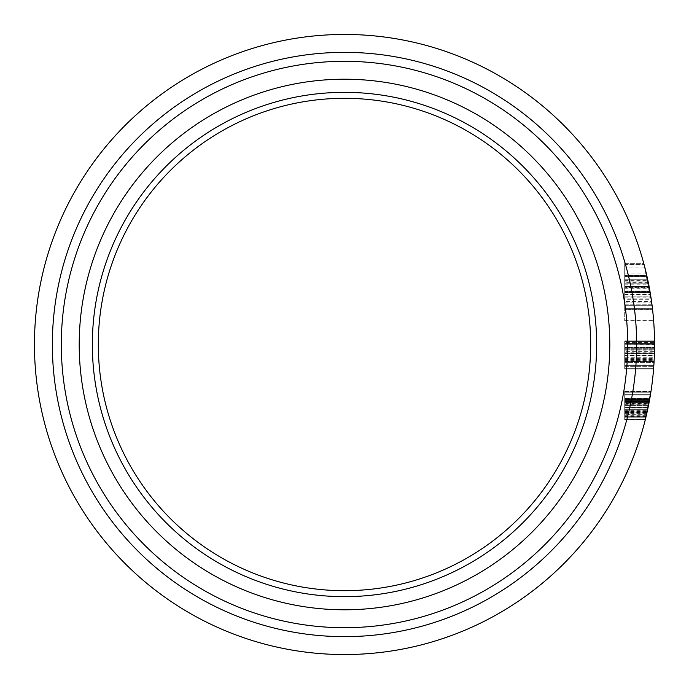 <?xml version="1.0" encoding="UTF-8"?>
<svg xmlns="http://www.w3.org/2000/svg" width="689" height="689" viewBox="0 0 689 689"><rect width="100%" height="100%" fill="white"/><g stroke="black" fill="none" stroke-linecap="round" stroke-linejoin="round"><path stroke-width="0.52" stroke-dasharray="3.44 2.58" d="M624.708 342.493L624.708 368.374L624.708 341.529L624.708 355.541L654.352 355.541L654.55 344.5L654.429 353.233A310.05 310.05 0 0 0 654.55 344.5L653.827 365.618A310.05 310.05 0 0 0 654.55 344.5L654.455 352.2L654.55 344.5A310.05 310.05 0 0 0 344.5 34.45A310.05 310.05 0 0 0 34.45 344.5A310.05 310.05 0 0 0 344.5 654.55A310.05 310.05 0 0 0 654.55 344.5L654.533 341.529A310.05 310.05 0 0 1 654.55 344.285L654.55 344.5A310.05 310.05 0 0 0 654.533 341.529L654.55 344.285A310.05 310.05 0 0 1 654.55 344.5A310.05 310.05 0 0 0 654.533 341.529L654.55 344.285A310.05 310.05 0 0 1 654.55 344.5L654.533 341.529A310.05 310.05 0 0 1 654.55 344.5L654.533 341.529A310.05 310.05 0 0 1 654.55 344.5A310.05 310.05 0 0 0 654.533 341.529A310.05 310.05 0 0 1 654.55 344.5L654.533 341.529A310.05 310.05 0 0 1 654.55 344.5L654.533 341.529A310.05 310.05 0 0 1 654.55 344.5A310.05 310.05 0 0 0 654.533 341.529A310.05 310.05 0 0 1 654.55 344.5L654.55 344.285A310.05 310.05 0 0 0 654.533 341.529L653.628 368.374A310.05 310.05 0 0 0 653.827 365.618L654.55 344.5A310.05 310.05 0 0 1 653.628 368.374A310.05 310.05 0 0 0 654.55 344.5A310.05 310.05 0 0 1 653.628 368.374A310.05 310.05 0 0 0 654.541 347.29L653.628 368.374A310.05 310.05 0 0 0 654.335 355.98L624.708 355.98L654.335 355.98L624.708 355.98L624.708 368.374L653.628 368.374A310.05 310.05 0 0 0 654.55 344.5L653.577 369.063L654.55 344.5A310.05 310.05 0 0 1 653.628 368.374A310.05 310.05 0 0 0 654.541 347.29L653.628 368.374L654.55 344.5A310.05 310.05 0 0 1 653.628 368.374A310.05 310.05 0 0 0 654.55 344.5L653.577 369.063L654.55 344.5A310.05 310.05 0 0 1 653.628 368.374A310.05 310.05 0 0 0 654.55 344.5A310.05 310.05 0 0 1 653.628 368.374L624.708 368.374L624.708 341.529L654.533 341.529L624.708 341.529L624.708 362.655L654.016 362.655L654.55 344.5L653.577 369.063L654.55 344.5A310.05 310.05 0 0 1 654.016 362.655L654.55 344.5A310.05 310.05 0 0 1 654.016 362.655L624.708 362.655L624.708 341.529L654.533 341.529L624.708 341.529L624.708 368.374L653.628 368.374L624.708 368.374L624.708 347.29L654.541 347.29L624.708 347.29L624.708 368.374L653.628 368.374L624.708 368.374L624.708 341.529L654.533 341.529L624.708 341.529L624.708 342.493L654.541 342.493M609.791 344.5A265.291 265.291 0 0 1 344.5 609.791A265.291 265.291 0 0 1 79.209 344.5A265.291 265.291 0 0 0 344.5 609.791A265.291 265.291 0 0 0 609.791 344.5A265.291 265.291 0 0 0 344.5 79.209A265.291 265.291 0 0 0 79.209 344.5A265.291 265.291 0 0 0 344.5 609.791A265.291 265.291 0 0 0 609.791 344.5A265.291 265.291 0 0 0 344.5 79.209A265.291 265.291 0 0 0 79.209 344.5A265.291 265.291 0 0 1 344.5 79.209A265.291 265.291 0 0 1 609.791 344.5A265.291 265.291 0 0 0 344.5 79.209A265.291 265.291 0 0 0 79.209 344.5A265.291 265.291 0 0 1 344.5 79.209A265.291 265.291 0 0 1 609.791 344.5M92.343 344.5A252.157 252.157 0 0 0 344.5 596.657A252.157 252.157 0 0 0 596.657 344.5A252.157 252.157 0 0 0 344.5 92.343A252.157 252.157 0 0 0 92.343 344.5M98.312 344.5A246.188 246.188 0 0 0 344.5 590.688A246.188 246.188 0 0 0 590.688 344.5A246.188 246.188 0 0 0 344.5 98.312A246.188 246.188 0 0 0 98.312 344.5M624.708 276.918L624.708 308.689L624.708 264.473L624.708 308.689L624.708 264.473L624.708 308.689L624.708 275.815L624.708 276.918L647.092 276.918L646.842 275.815L648.004 281.138A310.05 310.05 0 0 0 646.971 276.384A310.05 310.05 0 0 1 650.046 291.817L650.089 292.11A310.05 310.05 0 0 0 646.971 276.384A310.05 310.05 0 0 1 649.96 291.369A310.05 310.05 0 0 0 646.971 276.384A310.05 310.05 0 0 1 652.474 308.689A310.05 310.05 0 0 0 651.019 297.829L647.669 279.545M651.183 298.923L649.96 291.369L652.061 305.287L651.183 298.923L624.708 298.923L624.708 305.287L652.018 304.926M652.259 306.906L652.466 308.629M652.397 308.043L652.07 305.348M624.708 288.243L649.4 288.243L649.305 287.718L624.708 287.718L649.305 287.718A310.05 310.05 0 0 1 651.915 304.159L624.708 304.159L624.708 287.718L624.708 304.159L651.915 304.159L645.076 268.452M644.835 267.487L644.689 266.927M644.155 264.869L652.474 308.689A310.05 310.05 0 0 0 644.043 264.473L649.09 286.564L652.604 309.826L649.133 286.779L643.741 263.344L649.09 286.564L652.457 308.517L649.202 287.149A310.05 310.05 0 0 1 650.02 291.688L652.061 305.287L649.124 286.762L645.197 268.908M652.362 307.759L652.061 305.313M649.4 288.243L650.752 296.141L624.708 296.141L650.752 296.141L646.756 275.436L624.708 275.436M624.708 286.779L624.708 263.344L624.708 272.026L645.963 272.026L643.741 263.344L624.708 263.344L624.708 286.564L649.09 286.564L649.718 289.983L644.93 267.875L649.09 286.555L652.061 305.287L647.72 279.777L652.061 305.287L650.183 292.653L652.061 305.287L624.708 305.287L624.708 291.688L650.02 291.688L624.708 291.688L624.708 287.149L649.202 287.149L624.708 287.149L624.708 309.826L652.604 309.826L624.708 309.826L624.708 286.779L649.133 286.779M651.734 302.781L649.055 286.391L644.93 267.875L624.708 267.875L644.93 267.875M624.708 282.361L624.708 320.592L624.708 276.384L646.971 276.384A310.05 310.05 0 0 1 653.628 320.592A310.05 310.05 0 0 0 651.734 302.833L648.263 282.361A310.05 310.05 0 0 0 646.971 276.384L624.708 276.384L646.971 276.384L624.708 276.384L646.971 276.384L624.708 276.384L624.708 282.361L648.263 282.361M646.842 275.815L648.013 281.164L646.842 275.815L624.708 275.815L646.842 275.815L624.708 275.815L624.708 281.138L648.004 281.138L650.183 292.627L648.004 281.138L624.708 281.164L624.708 275.815M652.543 309.258L650.183 292.627L652.543 309.258L624.708 309.258L652.543 309.258L624.708 309.258L624.708 291.817L650.046 291.817M650.829 392.394L645.472 418.964M648.16 407.113L650.959 391.55L645.274 419.773L650.407 394.995A310.05 310.05 0 0 0 650.855 392.239L646.911 412.883A310.05 310.05 0 0 0 650.959 391.55L645.447 419.084A310.05 310.05 0 0 0 650.855 392.239A310.05 310.05 0 0 1 646.807 413.366L650.855 392.239L646.601 414.261L624.708 414.261L624.708 392.239L650.855 392.239A310.05 310.05 0 0 1 645.447 419.084L648.47 405.588M624.708 398.509L624.708 419.773L624.708 391.55L624.708 419.084L624.708 392.239L624.708 419.084L624.708 392.239L624.708 419.084L624.708 399.723L649.589 399.723L645.447 419.084A310.05 310.05 0 0 0 649.641 399.465A310.05 310.05 0 0 1 648.96 403.091L646.265 415.691A310.05 310.05 0 0 1 645.447 419.084A310.05 310.05 0 0 0 649.899 398.001L645.447 419.084A310.05 310.05 0 0 0 646.911 412.883A310.05 310.05 0 0 1 645.447 419.084A310.05 310.05 0 0 0 650.855 392.239L650.407 394.995A310.05 310.05 0 0 1 645.447 419.084A310.05 310.05 0 0 0 650.855 392.239L650.407 394.995A310.05 310.05 0 0 1 645.447 419.084A310.05 310.05 0 0 0 646.118 416.328L647.729 409.163L624.708 409.163L624.708 416.328L646.118 416.328L624.708 416.328L624.708 419.084L645.447 419.084A310.05 310.05 0 0 0 650.855 392.239L650.407 394.995A310.05 310.05 0 0 1 645.447 419.084A310.05 310.05 0 0 0 649.193 401.876A310.05 310.05 0 0 0 649.641 399.465A310.05 310.05 0 0 0 650.959 391.55A310.05 310.05 0 0 1 649.641 399.465A310.05 310.05 0 0 1 649.193 401.876A310.05 310.05 0 0 1 645.447 419.084L649.589 399.741L624.708 399.741L624.708 394.306L650.528 394.306L645.946 417.017L650.528 394.306L624.708 394.306L624.708 398.475L649.822 398.44A310.05 310.05 0 0 1 647.522 410.136A310.05 310.05 0 0 0 648.108 407.38A310.05 310.05 0 0 1 647.522 410.136L649.813 398.475L624.708 398.475L624.708 391.55L650.959 391.55L624.708 391.55L624.708 398.509L649.813 398.509M646.437 414.95L645.36 419.429L646.437 414.95L645.36 419.429L646.437 414.95L624.708 414.95L624.708 417.189L645.912 417.189L645.36 419.429L645.912 417.189L624.708 417.189L624.708 414.95L646.437 414.95L624.708 414.95L624.708 419.429L645.36 419.429L649.701 399.12L645.36 419.429L624.708 419.429L624.708 417.189L645.912 417.189L624.708 417.189L624.708 414.95L624.708 419.429L624.708 417.189L645.912 417.189L624.708 417.189L624.708 414.95M648.866 403.599L649.288 401.36L648.866 403.599L624.708 403.599L624.708 401.36L649.288 401.36L624.708 401.36L624.708 399.12L649.701 399.12L624.708 399.12L624.708 403.599M624.708 367.917L624.708 341.529L624.708 369.063L624.708 343.596L654.55 343.596L654.55 344.5A310.05 310.05 0 0 0 654.55 344.285L654.55 343.596L654.55 344.5L654.55 343.596L654.55 344.5L654.55 343.596L654.55 344.5L654.55 343.596L654.55 344.5L654.55 343.596L654.55 344.5L654.55 343.596L654.55 344.5L654.55 343.596L624.708 343.596L624.708 354.947L654.378 354.964L653.783 366.307L654.378 354.947L624.708 354.964L624.708 340.84L654.524 340.84L624.708 340.84L624.708 369.063L653.577 369.063L624.708 369.063L624.708 354.964L654.378 354.947L624.708 354.964L624.708 343.596L654.55 343.596L624.708 343.596L624.708 366.307L653.783 366.307L624.708 366.307L624.708 361.699L654.076 361.699L624.708 361.699L624.708 340.84L624.708 354.964L654.378 354.964L624.708 354.947L624.708 369.063L624.708 343.596L624.708 366.307L624.708 354.947L654.378 354.964L624.708 354.964L624.708 340.84L654.524 340.84L624.708 340.84L624.708 369.063L653.577 369.063L624.708 369.063L624.708 354.964L654.378 354.947L624.708 354.964L624.708 343.596L654.55 343.596L624.708 343.596L624.708 366.307L653.783 366.307L624.708 366.307L624.708 361.699L654.076 361.699L624.708 361.699L624.708 340.84L624.708 354.964L654.378 354.964L624.708 354.947L624.708 369.063L624.708 343.596L624.708 366.307L624.708 354.947L654.378 354.964L624.708 354.964L624.708 340.84L654.524 340.84L624.708 340.84L624.708 369.063L653.577 369.063L624.708 369.063L624.708 367.917L653.663 367.917M624.708 308.689L652.474 308.689L624.708 308.689M624.708 264.473L644.043 264.473L624.708 264.473M624.708 284.841L648.754 284.841M624.708 275.514L624.708 269.011L645.223 269.011L648.427 283.179A310.05 310.05 0 0 0 645.223 269.011L624.708 269.011L624.708 283.179L648.427 283.179L624.708 283.179L624.708 275.514L646.782 275.514M624.708 407.974L624.708 391.55L624.708 419.773L624.708 391.55L624.708 419.773L624.708 392.239L624.708 419.084L624.708 394.995L650.407 394.995L624.708 394.995L650.407 394.995L624.708 394.995L650.407 394.995L624.708 394.995L624.708 392.239L650.855 392.239L624.708 392.239L650.855 392.239L624.708 392.239L650.855 392.239L624.708 392.239L624.708 419.084L645.447 419.084L624.708 419.084L645.447 419.084L624.708 419.084L645.447 419.084L624.708 419.084L624.708 407.974L647.987 407.974M624.708 404.124L648.762 404.124L624.708 404.124M624.708 411.264L647.272 411.264M624.708 416.828L645.998 416.828M624.708 419.773L645.274 419.773M624.708 411.488L647.229 411.488M624.708 398.423L649.822 398.423M624.708 402.91L648.995 402.91M624.708 411.316L647.264 411.316M624.708 405.657L648.461 405.657L645.946 417.017L648.461 405.657L624.708 405.657M624.708 402.367L624.708 417.017L645.946 417.017L647.694 409.344L645.946 417.017L624.708 417.017L645.946 417.017L624.708 417.017L624.708 409.344L647.694 409.344L649.262 401.532L647.694 409.344L624.708 409.344L624.708 401.532L649.262 401.532L645.946 417.017L624.708 417.017L624.708 409.318L647.694 409.326L624.708 409.326L624.708 419.429L645.36 419.429L624.708 419.429L624.708 402.367L649.098 402.367M624.708 411.566L647.212 411.566M624.708 405.675L648.452 405.675L624.708 405.675M624.708 412.41L647.023 412.41M624.708 394.306L650.528 394.306M624.708 400.498L649.451 400.498L624.708 400.498M624.708 399.723L624.708 419.429L624.708 391.55L650.959 391.55L624.708 391.55L624.708 399.525L649.624 399.525M624.708 399.525L624.708 409.163M624.708 412.883L646.911 412.883L624.708 412.883M624.708 391.55L650.959 391.55M624.708 398.475L624.708 410.136L647.522 410.136L624.708 410.136L647.522 410.136L624.708 410.136L624.708 398.475L649.813 398.475M645.447 419.084L624.708 419.084L645.447 419.084L624.708 419.084L645.447 419.084L624.708 419.084L645.447 419.084L624.708 419.084L645.447 419.084L624.708 419.084L645.447 419.084L624.708 419.084L645.447 419.084L624.708 419.084L645.447 419.084L624.708 419.084L645.447 419.084L624.708 419.084L624.708 399.766L649.581 399.766M650.855 392.239L624.708 392.239L650.855 392.239L624.708 392.239L650.855 392.239L624.708 392.239L650.855 392.239L624.708 392.239L650.855 392.239L624.708 392.239L624.708 414.261M624.708 394.995L650.407 394.995L624.708 394.995M624.708 402.049L649.159 402.049M624.708 410.308L647.488 410.308M624.708 412.203L647.066 412.203L624.708 412.203M624.708 410.213L647.505 410.213M624.708 404.279L648.728 404.279M624.708 355.291L654.361 355.291M624.708 353.233L624.708 344.285L654.55 344.5A310.05 310.05 0 0 0 654.55 344.285L624.708 344.285L654.55 344.285L624.708 344.285L654.55 344.285L624.708 344.285L654.55 344.285L624.708 344.285L654.55 344.285L624.708 344.285L624.708 353.233L654.429 353.233M624.708 357.264L624.708 340.84L624.708 369.063L624.708 340.84L624.708 365.618L653.827 365.618L624.708 365.618L653.827 365.618L624.708 365.618L624.708 368.374L653.628 368.374L624.708 368.374L653.628 368.374L624.708 368.374L653.628 368.374L624.708 368.374L624.708 341.529L654.533 341.529L624.708 341.529L654.533 341.529L624.708 341.529L624.708 368.374L653.628 368.374L624.708 368.374L624.708 357.264L654.283 357.264M624.708 345.034L654.55 345.034M624.708 355.283L654.361 355.283M624.708 364.937L653.878 364.937M624.708 301.463L624.708 286.564L624.708 309.826L624.708 301.463L651.553 301.463M624.708 286.555L649.09 286.555M624.708 286.762L649.124 286.762L624.708 286.745M624.708 294.522L650.494 294.522L624.708 294.522M624.708 273.094L624.708 289.983L649.718 289.983L624.708 289.983L624.708 273.094L646.213 273.094L648.693 284.523M649.09 286.564L624.708 286.564L624.708 263.344L643.741 263.344M624.708 272.026L624.708 275.247L646.713 275.247M624.708 275.247L624.708 286.391L649.055 286.391M624.708 286.391L624.708 305.287L652.061 305.287L624.708 305.287L624.708 292.489L650.158 292.489M624.708 280.354L647.841 280.354M624.708 292.489L624.708 279.777L647.72 279.777L650.183 292.653L647.72 279.777L624.708 279.777L624.708 292.61L650.175 292.61M624.708 351.338L624.708 369.063L624.708 341.529L654.533 341.529L624.708 341.529L654.533 341.529L624.708 341.529L654.533 341.529L624.708 341.529L624.708 344.285L654.55 344.285L624.708 344.285L624.708 351.338L654.472 351.338M624.708 320.592L653.628 320.592L624.708 320.592M624.708 292.446L650.149 292.446M624.708 302.833L651.734 302.833M624.708 291.817L624.708 309.258L624.708 281.164L624.708 305.287L624.708 299.241L651.226 299.241M624.708 276.384L646.971 276.384L624.708 276.384M624.708 292.11L650.089 292.11M624.708 281.138L648.004 281.138M624.708 292.627L650.183 292.627L624.708 292.627L624.708 309.258M624.708 279.777L624.708 305.287L624.708 292.653L650.183 292.653L624.708 292.653L624.708 279.777L647.72 279.777M624.708 305.287L652.061 305.287M624.708 402.35L649.107 402.35M624.708 401.532L649.262 401.532L624.708 401.532L624.708 409.249L647.712 409.249L648.935 403.263M624.708 413.366L646.807 413.366M624.708 398.001L649.899 398.001M624.708 410.136L647.522 410.136L624.708 410.136L624.708 407.38L648.108 407.38L624.708 407.38L624.708 410.136M624.708 399.465L649.641 399.465L624.708 399.465M624.708 401.876L649.193 401.876L624.708 401.876M624.708 415.691L646.265 415.691M624.708 419.429L645.36 419.429M624.708 409.223L647.72 409.223M624.708 399.12L649.701 399.12M624.708 403.091L648.96 403.091M624.708 409.318L647.703 409.318M646.282 415.639L647.712 409.249M624.708 409.249L624.708 417.017M624.708 354.947L654.378 354.964L624.708 354.947M624.708 361.699L654.076 361.699L624.708 361.699M624.708 366.307L653.783 366.307L624.708 366.307M624.708 347.807L654.533 347.807M624.708 353.414L654.421 353.414L624.708 353.414M624.708 360.554L654.137 360.554M624.708 366.117L653.792 366.117M624.708 369.063L653.577 369.063M624.708 360.778L654.119 360.778M624.708 347.73L654.533 347.73L624.708 347.712M624.708 352.2L654.455 352.2M624.708 347.764L654.533 347.764M624.708 360.605L654.128 360.605M624.708 360.855L654.119 360.855M624.708 340.84L654.524 340.84L624.708 340.84M624.708 343.596L654.55 343.596L624.708 343.596M624.708 341.933L654.541 341.933M624.708 348.729L654.524 348.729L624.708 348.737M624.708 355.541L624.708 355.98M624.708 353.285L654.429 353.285L624.708 353.285M624.708 350.822L654.49 350.822M624.708 359.606L654.18 359.606M624.708 361.492L654.085 361.492L624.708 361.492M624.708 359.503L654.188 359.503M624.708 353.578L654.421 353.578M624.708 349.788L654.507 349.788L624.708 349.788M624.708 348.823L654.524 348.823M624.708 349.039L654.516 349.039M624.708 368.374L653.628 368.374L624.708 368.374L624.708 341.529L654.533 341.529L624.708 341.529L624.708 362.655L624.708 341.529L654.533 341.529L624.708 341.529L624.708 368.374L653.628 368.374L624.708 368.374L624.708 347.29L624.708 368.374M61.304 344.5A283.196 283.196 0 0 0 344.5 627.696A283.196 283.196 0 0 0 627.696 344.5A283.196 283.196 0 0 0 344.5 61.304A283.196 283.196 0 0 0 61.304 344.5M52.355 344.5A292.145 292.145 0 0 1 344.5 52.355A292.145 292.145 0 0 1 636.645 344.5A292.145 292.145 0 0 1 344.5 636.645A292.145 292.145 0 0 1 52.355 344.5M34.45 344.5A310.05 310.05 0 0 0 344.5 654.55A310.05 310.05 0 0 0 654.55 344.5M624.708 365.618L653.827 365.618M624.708 297.829L651.019 297.829M624.708 291.369L649.96 291.369L624.708 291.369M624.708 358.452L654.24 358.452"/><path stroke-width="1.03" d="M34.45 344.5A310.05 310.05 0 0 0 344.5 654.55A310.05 310.05 0 0 0 654.55 344.5A310.05 310.05 0 0 1 344.5 654.55A310.05 310.05 0 0 1 34.45 344.5A310.05 310.05 0 0 1 344.5 34.45A310.05 310.05 0 0 1 654.55 344.5L654.55 343.725M98.312 344.5A246.188 246.188 0 0 0 344.5 590.688A246.188 246.188 0 0 0 590.688 344.5A246.188 246.188 0 0 0 344.5 98.312A246.188 246.188 0 0 0 98.312 344.5M609.791 344.5A265.291 265.291 0 0 0 344.5 79.209A265.291 265.291 0 0 0 79.209 344.5A265.291 265.291 0 0 0 344.5 609.791A265.291 265.291 0 0 0 609.791 344.5M596.657 344.5A252.157 252.157 0 0 0 344.5 92.343A252.157 252.157 0 0 0 92.343 344.5A252.157 252.157 0 0 0 344.5 596.657A252.157 252.157 0 0 0 596.657 344.5M647.841 280.354L647.092 276.918M652.466 308.629L652.259 306.906M652.07 305.348L651.734 302.781M645.007 268.185L644.835 267.487M644.689 266.927L644.155 264.869M646.403 273.895L643.741 263.344M652.604 309.826L652.457 308.517L652.604 309.826M646.213 273.094L645.963 272.026M654.55 342.924L654.533 341.529M654.335 355.98L654.352 355.541M646.601 414.261L650.959 391.55M649.589 399.723L645.447 419.084L650.855 392.239M648.47 405.588L649.581 399.766M647.729 409.163L648.16 407.113M645.197 268.908L644.93 267.875M649.098 286.59L648.909 285.625M648.892 285.53L648.693 284.523M645.946 417.017L646.282 415.639M648.935 403.263L649.262 401.532M627.696 344.5A283.196 283.196 0 0 1 344.5 627.696A283.196 283.196 0 0 1 61.304 344.5A283.196 283.196 0 0 1 344.5 61.304A283.196 283.196 0 0 1 627.696 344.5M636.645 344.5A292.145 292.145 0 0 0 344.5 52.355A292.145 292.145 0 0 0 52.355 344.5A292.145 292.145 0 0 0 344.5 636.645A292.145 292.145 0 0 0 636.645 344.5"/></g></svg>
